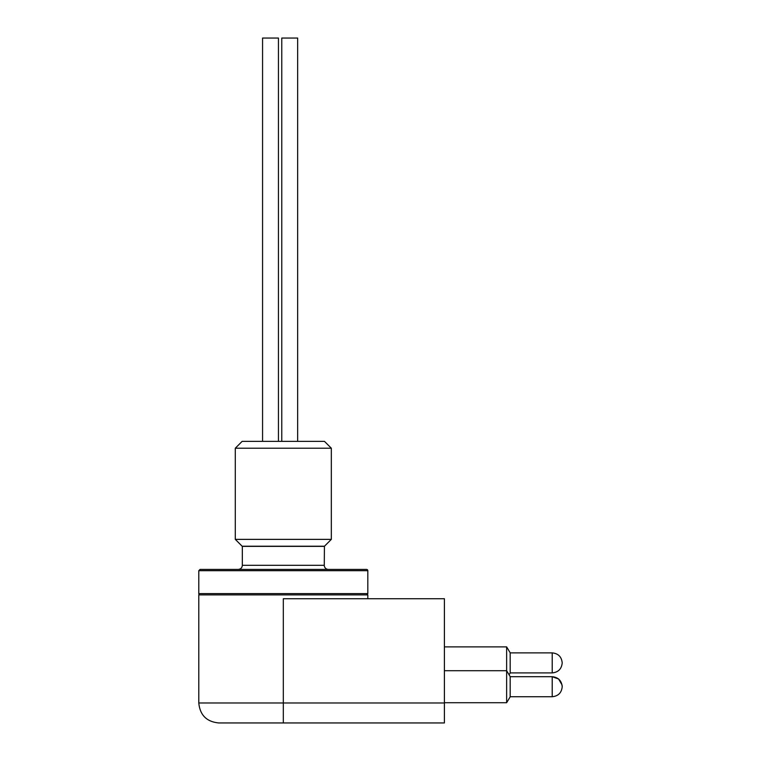 <?xml version="1.0" encoding="UTF-8"?>
<svg xmlns="http://www.w3.org/2000/svg" width="761" height="761" viewBox="0 0 761 761"><rect width="100%" height="100%" fill="white"/><g stroke="black" fill="none" stroke-linecap="round" stroke-linejoin="round"><path stroke-width="1.14" d="M283.311 546.227L324.471 546.227L331.33 539.368L235.292 539.368L242.141 546.227L283.311 546.227M331.33 448.219L324.471 441.361L242.141 441.361L235.292 448.219L331.33 448.219L331.33 539.368M297.646 38.05L297.646 441.361L297.646 38.05L281.77 38.05L281.77 441.361M278.44 441.361L278.44 38.05L262.564 38.05L262.564 441.361M562.208 662.898L562.208 662.898C561.589 656.819 558.26 653.49 552.22 652.881L510.174 652.881M562.208 686.707L562.208 686.707C561.589 680.638 558.26 677.309 552.22 676.7L558.603 679.002L562.056 684.967M367.82 598.736L367.82 594.902L198.792 594.902L198.792 702.974L444.395 702.974L444.395 722.95L218.768 722.95L444.395 722.95M444.395 646.888L506.636 646.888L510.174 652.776L510.174 673.009L509.09 674.798M506.636 646.888L506.636 670.707L510.174 676.596L510.174 696.829L506.636 702.717L444.395 702.717M444.395 670.707L506.636 670.707L510.174 676.596M506.636 670.707L506.636 702.717L510.174 696.829M283.311 722.95L283.311 598.736L444.395 598.736L444.395 702.974M200.076 594.902A1.284 1.284 0 0 1 198.792 593.618L367.82 593.618L366.545 594.902M367.82 570.693L198.792 570.693L200.076 569.418L366.545 569.418A1.284 1.284 0 0 1 367.82 570.693L367.82 593.618M324.424 546.227L324.281 565.318A4.1 4.1 0 0 0 328.381 569.418M324.281 565.318L242.331 565.318L242.331 546.369L324.281 546.369M510.174 672.905L552.22 672.905L552.22 652.881M510.174 696.724L552.22 696.724C558.26 696.115 561.589 692.786 562.208 686.736C561.589 692.786 558.26 696.115 552.22 696.724L552.22 676.7L510.174 676.7M235.292 448.219L235.292 539.368M552.22 672.905C558.26 672.296 561.589 668.967 562.208 662.917M562.151 685.613L562.198 686.384M198.792 702.974C199.981 715.112 206.64 721.77 218.768 722.95M242.331 565.318C242.112 567.782 240.742 569.152 238.231 569.418M198.792 593.618L198.792 570.693"/></g></svg>
